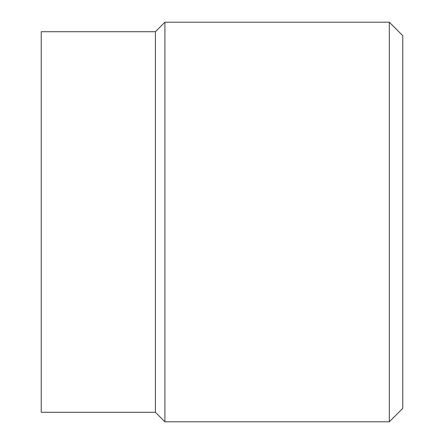 <?xml version="1.0" encoding="UTF-8"?>
<svg xmlns="http://www.w3.org/2000/svg" width="444" height="444" viewBox="0 0 444 444"><rect width="100%" height="100%" fill="white"/><g stroke="black" fill="none" stroke-linecap="round" stroke-linejoin="round"><path stroke-width="0.67" d="M155.4 412.287L155.4 31.713L41.231 31.713L41.231 412.287L155.4 412.287L164.913 421.8L389.316 421.8L389.316 22.2L164.913 22.2L164.913 421.8M155.4 31.713L164.913 22.2M389.316 22.2L402.769 35.653L402.769 408.347L389.316 421.8"/></g></svg>
